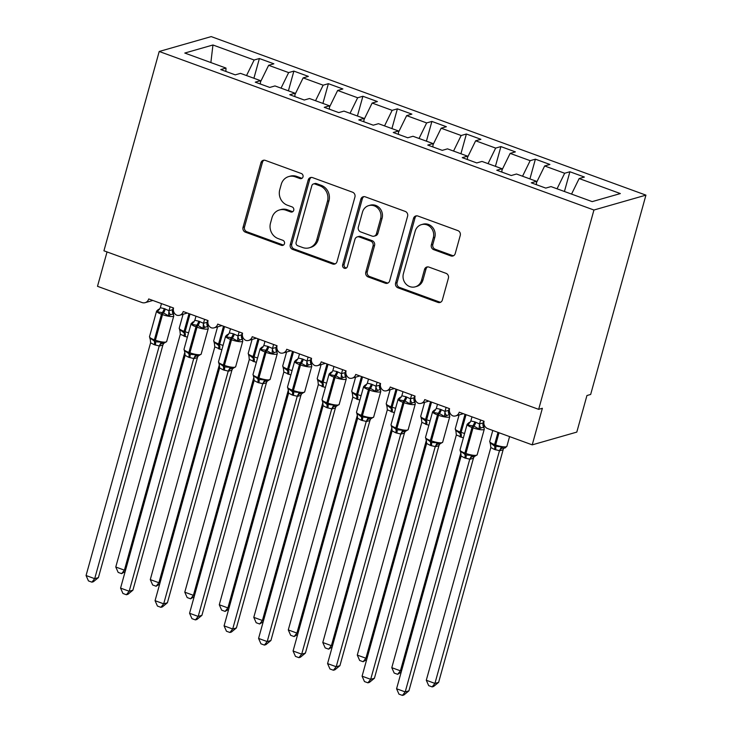 <?xml version="1.0" encoding="UTF-8"?>
<svg xmlns="http://www.w3.org/2000/svg" width="732" height="732" viewBox="0 0 732 732"><rect width="100%" height="100%" fill="white"/><g stroke="black" fill="none" stroke-linecap="round" stroke-linejoin="round"><path stroke-width="1.1" d="M302.993 176.897A2.672 2.452 -106 0 0 301.319 173.511L265.332 160.39A3.816 3.504 -106 0 0 260.949 162.751L243.033 227.368A3.816 3.504 -106 0 0 245.421 232.19L281.408 245.312A2.672 2.452 -106 0 0 284.474 243.665A2.672 2.452 -106 0 0 282.799 240.288L278.142 238.586A12.224 11.218 -106 0 1 270.492 223.15L271.984 217.761A12.224 11.218 -106 0 1 279.459 209.965A12.224 11.218 -106 0 1 286.011 210.23L290.668 211.932A2.672 2.452 -106 0 0 293.733 210.276A2.672 2.452 -106 0 0 292.059 206.9L287.402 205.207A12.224 11.218 -106 0 1 279.752 189.762L281.244 184.382A12.224 11.218 -106 0 1 288.719 176.577A12.224 11.218 -106 0 1 295.271 176.842L299.928 178.544A2.672 2.452 -106 0 0 302.993 176.897M450.848 255.916A3.816 3.504 -106 0 0 455.231 253.556L460.254 235.43A3.816 3.504 -106 0 0 457.866 230.607L417.899 216.031A3.816 3.504 -106 0 0 413.516 218.383L395.6 283A3.816 3.504 -106 0 0 397.988 287.832L437.956 302.408A3.816 3.504 -106 0 0 442.338 300.047L448.405 278.151A3.816 3.504 -106 0 0 446.017 273.329L428.915 267.089A3.816 3.504 -106 0 0 424.533 269.44L421.522 280.301A10.221 9.379 -106 0 1 415.273 286.825A10.221 9.379 -106 0 1 405.839 283.906A10.221 9.379 -106 0 1 403.405 273.695L415.2 231.156A10.221 9.379 -106 0 1 421.449 224.633A10.221 9.379 -106 0 1 430.883 227.551A10.221 9.379 -106 0 1 433.317 237.763L431.349 244.854A3.816 3.504 -106 0 0 433.747 249.676L450.848 255.916L452.33 255.486A3.816 3.504 -106 0 0 453.611 255.697M159.21 51.478L593.936 210.02L645.935 195.133L211.209 36.6L159.21 51.478L103.935 250.802L538.661 409.344L542.375 408.273L532.228 444.855L487.722 428.623A5.838 5.353 74 0 1 484.072 421.248L459.229 412.189A5.838 5.353 -106 0 1 455.661 415.913A5.838 5.353 -106 0 1 452.879 415.895A5.838 5.353 74 0 1 449.567 408.666L424.725 399.608A5.838 5.353 -106 0 1 421.156 403.332A5.838 5.353 -106 0 1 418.375 403.314A5.838 5.353 74 0 1 415.062 396.085L390.22 387.027A5.838 5.353 -106 0 1 386.652 390.751A5.838 5.353 -106 0 1 383.879 390.732A5.838 5.353 74 0 1 380.567 383.504L355.725 374.436A5.838 5.353 -106 0 1 352.156 378.16A5.838 5.353 -106 0 1 349.374 378.151A5.838 5.353 74 0 1 346.062 370.914L321.22 361.855A5.838 5.353 -106 0 1 317.651 365.579A5.838 5.353 -106 0 1 314.87 365.57A5.838 5.353 74 0 1 311.558 358.332L286.715 349.274A5.838 5.353 -106 0 1 283.147 352.998A5.838 5.353 -106 0 1 280.365 352.989A5.838 5.353 74 0 1 277.053 345.751L252.22 336.693A5.838 5.353 -106 0 1 248.642 340.417A5.838 5.353 -106 0 1 245.87 340.407A5.838 5.353 74 0 1 242.557 333.17L217.715 324.111A5.838 5.353 -106 0 1 214.147 327.835A5.838 5.353 -106 0 1 211.365 327.826A5.838 5.353 74 0 1 208.053 320.589L183.21 311.53A5.838 5.353 -106 0 1 179.642 315.254A5.838 5.353 -106 0 1 176.86 315.245A5.838 5.353 74 0 1 173.548 308.007L148.706 298.949A5.838 5.353 -106 0 1 145.137 302.673A5.838 5.353 -106 0 1 142.008 302.545L97.502 286.313L107.037 251.936M593.936 210.02L538.661 409.344M354.928 197.018A3.816 3.504 -106 0 0 352.54 192.196L312.582 177.62A3.816 3.504 -106 0 0 308.199 179.981L290.275 244.598A3.816 3.504 -106 0 0 292.672 249.42L332.63 263.996A3.816 3.504 -106 0 0 337.013 261.635L354.928 197.018M365.241 196.826L405.199 211.402A3.816 3.504 -106 0 1 407.596 216.224L389.671 280.841A3.816 3.504 -106 0 1 385.288 283.202L368.187 276.961A3.816 3.504 -106 0 1 365.799 272.139L373.064 245.934A3.816 3.504 -106 0 0 370.676 241.103L359.33 236.967A3.816 3.504 -106 0 0 354.947 239.327L347.38 266.604A2.672 2.452 -106 0 1 343.281 267.546A2.672 2.452 -106 0 1 342.64 264.874L360.858 199.186A3.816 3.504 -106 0 1 365.241 196.826M571.546 194.09L579.158 178.544L620.352 193.568L592.197 201.62L551.004 186.596L545.761 188.097L531.276 182.817L536.51 181.316L536.4 184.684M564.427 191.491L569.899 171.755L564.665 173.255L544.654 165.963L536.464 182.68M557.052 188.801L564.665 173.255M536.51 181.316L516.499 174.015L511.265 175.515L496.772 170.227L502.006 168.735L501.896 172.102M529.922 178.91L535.394 159.173L530.16 160.674L510.149 153.381L501.96 170.099M522.547 176.22L530.16 160.674M502.006 168.735L481.995 161.433L476.761 162.934L462.267 157.645L467.51 156.154L467.4 159.521M495.427 166.329L500.898 146.592L495.656 148.093L475.644 140.791L467.464 157.517M488.043 163.639L495.656 148.093M467.51 156.154L447.499 148.852L442.256 150.353L427.762 145.064L433.005 143.564L432.896 146.94M460.922 153.747L466.394 134.011L461.16 135.512L441.149 128.21L432.96 144.936M453.547 151.057L461.16 135.512M433.005 143.564L412.994 136.271L407.751 137.772L393.267 132.483L398.501 130.982L398.391 134.349M426.417 141.166L431.889 121.43L426.655 122.93L406.644 115.629L398.455 132.355M419.043 138.476L426.655 122.93M398.501 130.982L378.49 123.69L373.256 125.19L358.762 119.902L363.996 118.401L363.886 121.768M391.913 128.585L397.394 108.848L392.151 110.349L372.14 103.047L363.96 119.764M384.538 125.895L392.151 110.349M363.996 118.401L343.985 111.108L338.751 112.6L324.258 107.32L329.501 105.82L329.391 109.187M357.417 116.004L362.889 96.267L357.655 97.768L337.644 90.466L329.455 107.183M350.042 113.314L357.655 97.768M329.501 105.82L309.49 98.527L304.247 100.019L289.762 94.739L294.996 93.239L294.886 96.606M322.913 103.422L328.384 83.686L323.151 85.186L303.139 77.885L294.95 94.602M315.538 100.732L323.151 85.186M294.996 93.239L274.985 85.937L269.751 87.437L255.258 82.158L260.491 80.657L260.382 84.024M288.408 90.841L293.88 71.105L288.646 72.596L268.635 65.304L273.869 63.803L259.384 58.523L254.141 60.015L212.948 44.991L210.871 62.559M281.033 88.151L288.646 72.596M260.491 80.657L240.48 73.356L235.247 74.856L220.753 69.577L225.996 68.076L225.877 71.443M253.913 78.251L259.384 58.523M246.528 75.561L254.141 60.015M532.228 444.855L576.798 432.1L586.945 395.527L590.66 394.457L645.935 195.133M569.899 171.755L584.392 177.043L579.158 178.544M535.394 159.173L549.888 164.462L544.654 165.963M500.898 146.592L515.383 151.881L510.149 153.381M466.394 134.011L480.887 139.3L475.644 140.791M431.889 121.43L446.383 126.718L441.149 128.21M397.394 108.848L411.878 114.128L406.644 115.629M362.889 96.267L377.383 101.547L372.14 103.047M328.384 83.686L342.878 88.965L337.644 90.466M293.88 71.105L308.373 76.384L303.139 77.885M225.996 68.076L184.793 53.052L212.948 44.991M260.446 82.021L268.635 65.304M302.06 178.251A2.672 2.452 -106 0 1 301.41 178.114L296.753 176.421A12.224 11.218 -106 0 0 290.201 176.156L288.719 176.577M279.459 209.965L280.951 209.544A12.224 11.218 -106 0 1 287.493 209.8L292.15 211.502A2.672 2.452 -106 0 0 292.8 211.64M264.06 160.189A3.816 3.504 -106 0 0 262.44 162.321L244.515 226.938A3.816 3.504 -106 0 0 246.913 231.77L282.891 244.891A2.672 2.452 -106 0 0 283.54 245.028M311.301 177.419A3.816 3.504 -106 0 0 309.682 179.55L291.766 244.168A3.816 3.504 -106 0 0 294.154 248.999L334.112 263.566A3.816 3.504 -106 0 0 335.393 263.776M314.906 184.006A2.672 2.452 -106 0 0 311.841 185.654L296.112 242.374A2.672 2.452 -106 0 0 297.787 245.751L302.7 247.544A12.224 11.218 -106 0 0 309.243 247.809A12.224 11.218 -106 0 0 316.718 240.005L327.469 201.236A12.224 11.218 -106 0 0 319.82 185.8L314.906 184.006L316.398 183.586A2.672 2.452 -106 0 0 314.961 183.522L313.479 183.952M309.243 247.809L310.734 247.379A12.224 11.218 -106 0 0 318.21 239.584L316.718 240.005M316.398 183.586L321.302 185.37A12.224 11.218 -106 0 1 328.961 200.815L318.21 239.584M357.28 236.884L358.772 236.463A3.816 3.504 -106 0 1 360.812 236.546L372.158 240.682A3.816 3.504 -106 0 1 374.555 245.504L367.281 271.709A3.816 3.504 -106 0 0 369.678 276.54L386.78 282.772A3.816 3.504 -106 0 0 388.052 282.982M363.96 196.624A3.816 3.504 -106 0 0 362.34 198.756L344.122 264.453A2.672 2.452 -106 0 0 346.456 267.967M380.603 218.74A10.221 9.379 -106 0 0 378.17 208.529A10.221 9.379 -106 0 0 368.736 205.61A10.221 9.379 -106 0 0 362.486 212.134L358.332 227.121A3.816 3.504 -106 0 0 360.72 231.943L372.066 236.079A3.816 3.504 -106 0 0 376.449 233.728L380.603 218.74L382.095 218.31A10.221 9.379 -106 0 0 379.652 208.098A10.221 9.379 -106 0 0 370.218 205.189L368.736 205.61M374.116 236.162L375.598 235.741A3.816 3.504 -106 0 0 377.932 233.298L376.449 233.728M382.095 218.31L377.932 233.298M421.449 224.633L422.931 224.212A10.221 9.379 -106 0 1 432.365 227.121A10.221 9.379 -106 0 1 434.808 237.333L432.841 244.424A3.816 3.504 -106 0 0 435.229 249.255L452.33 255.486M415.273 286.825L416.755 286.395A10.221 9.379 -106 0 0 423.005 279.88L421.522 280.301M427.634 266.887A3.816 3.504 -106 0 0 426.015 269.019L423.005 279.88M416.627 215.83A3.816 3.504 -106 0 0 415.007 217.962L397.083 282.579A3.816 3.504 -106 0 0 399.48 287.402L439.438 301.977A3.816 3.504 -106 0 0 440.719 302.179M173.173 314.522L173.31 313.882L170.519 314.678L168.525 315.849L163.382 312.848L157.398 311.786L158.862 309.316M154.251 344.717L150.6 342.796L86.065 575.526L94.693 578.673L159.237 345.943L154.251 344.717A4.282 1.418 -70 0 0 154.333 341.359A1.949 0.64 110 0 1 154.37 339.84A8.363 1.839 15.5 0 1 149.511 336.693L150.307 339.547L150.097 338.102L149.959 338.742L150.097 338.102L155.367 341.743L161.232 342.164L163.675 343.436L166.667 341.533L173.768 315.94A8.363 1.839 -164.5 0 1 173.118 316.407A8.363 1.839 -164.5 0 1 162.513 314.614L161.47 314.238A8.363 1.839 -164.5 0 1 156.602 311.091L158.441 309.38L159.603 309.197M98.408 577.603L93.385 581.739L91.893 582.16L94.693 578.673L98.408 577.603L162.897 345.037L159.183 346.108M163.437 343.848L162.897 345.037M170.099 306.745L169 310.734L172.706 309.663L173.768 315.94M173.21 307.879L172.706 309.663M161.479 303.606L160.326 307.751L164.27 308.593L169 310.734M157.398 311.786L160.326 307.751M168.955 310.899L168.525 315.849M150.307 339.547L150.6 342.796M161.232 342.164L159.237 345.943M91.893 582.16L88.453 580.906L86.065 575.526M125.163 571.536L121.613 573.659L118.163 572.397L115.775 567.016L124.403 570.164L184.839 352.257M121.613 573.659L124.403 570.164L125.639 569.816M115.775 567.016L180.319 334.286L179.816 329.601L184.052 332.859A1.949 0.64 -70 0 1 184.089 331.34L188.993 313.635M187.337 337.251L180.319 334.286M179.679 330.242L179.816 329.601L179.679 330.242M159.668 584.118L156.108 586.241L152.668 584.987L150.28 579.607L158.908 582.745L219.335 364.838M156.108 586.241L158.908 582.745L160.143 582.398M150.28 579.607L214.778 347.041L214.32 342.183L218.548 345.44A1.949 0.64 -70 0 1 218.594 343.921L223.498 326.225M221.842 349.841L214.815 346.867M214.174 342.823L214.32 342.183L214.174 342.823M194.163 596.699L190.613 598.822L187.172 597.568L184.784 592.188L193.404 595.326L253.839 377.419M190.613 598.822L193.404 595.326L194.648 594.979M184.784 592.188L249.283 359.622L248.816 354.764L253.052 358.021A1.949 0.64 -70 0 1 253.089 356.502L258.003 338.806M256.346 362.422L249.319 359.458M248.679 355.404L248.816 354.764L248.679 355.404M228.668 609.28L225.117 611.403L221.668 610.149L219.28 604.769L227.908 607.917L288.344 390M225.117 611.403L227.908 607.917L229.143 607.56M219.28 604.769L283.824 372.039L283.321 367.345L287.557 370.602A1.949 0.64 -70 0 1 287.594 369.084L292.498 351.387M290.851 375.004L283.824 372.039M283.183 367.986L283.321 367.345L283.183 367.986M263.172 621.861L259.622 623.984L256.173 622.731L253.784 617.351L262.413 620.498L322.849 402.582M259.622 623.984L262.413 620.498L263.648 620.141M253.784 617.351L318.329 384.62L317.825 379.935L322.062 383.193A1.949 0.64 -70 0 1 322.098 381.665L327.003 363.969M325.347 387.585L318.329 384.62M317.679 380.576L317.825 379.935L317.679 380.576M207.668 327.103L207.815 326.463L205.024 327.259L203.029 328.43L197.887 325.429L191.903 324.368L193.358 321.897M188.755 357.298L185.105 355.377L120.57 588.107L129.189 591.255L193.733 358.524L188.755 357.298A4.282 1.418 -70 0 0 188.838 353.949A1.949 0.64 110 0 1 188.874 352.421A8.363 1.839 15.5 0 1 184.006 349.274L184.803 352.129L184.601 350.692L184.464 351.333L184.601 350.692L189.872 354.325L195.728 354.745L198.189 356.017L201.163 354.123L208.263 328.522A8.363 1.839 -164.5 0 1 207.623 328.988A8.363 1.839 -164.5 0 1 197.009 327.195L195.975 326.82A8.363 1.839 -164.5 0 1 191.107 323.672L192.946 321.961L194.099 321.778M132.904 590.184L127.88 594.32L126.398 594.741L129.189 591.255L132.904 590.184L197.402 357.619L193.687 358.689A4.282 4.026 -57.9 0 1 197.073 355.926M197.942 356.429L197.402 357.619M204.603 319.335L203.496 323.315L207.211 322.245L208.263 328.522M207.705 320.46L207.211 322.245M195.975 316.187L194.822 320.332L198.775 321.174L203.496 323.315M191.903 324.368L194.822 320.332M203.459 323.48L203.029 328.43M184.803 352.129L185.105 355.377M195.728 354.745L193.733 358.524M126.398 594.741L122.949 593.487L120.57 588.107M242.173 339.685L242.31 339.044L237.534 341.011L231.349 337.635L226.408 336.958L227.862 334.478M223.26 369.88L219.609 367.958L155.065 600.688L163.694 603.836L228.238 371.106L223.26 369.88A4.282 1.418 -70 0 0 223.342 366.531A1.949 0.64 110 0 1 223.379 365.003A8.363 1.839 15.5 0 1 218.511 361.855L219.307 364.719L219.106 363.273L218.969 363.914L219.106 363.273L224.376 366.906L230.232 367.327L232.694 368.599L235.667 366.705L242.768 341.103A8.363 1.839 -164.5 0 1 242.127 341.57A8.363 1.839 -164.5 0 1 231.513 339.776L230.479 339.401A8.363 1.839 -164.5 0 1 225.612 336.253L227.442 334.542L228.604 334.359M167.408 602.775L162.385 606.901L160.903 607.322L163.694 603.836L167.408 602.775L231.907 370.209L228.192 371.27A4.282 4.026 -57.9 0 1 231.577 368.507M232.447 369.01L231.907 370.209M239.108 331.916L238.001 335.897L241.716 334.835L242.768 341.103M242.21 333.042L241.716 334.835M230.479 328.769L229.326 332.914L233.27 333.755L238.001 335.897M226.408 336.958L229.326 332.914M237.955 336.061L237.534 341.011M219.307 364.719L219.609 367.958M230.232 367.327L228.238 371.106M160.903 607.322L157.453 606.069L155.065 600.688M276.678 352.266L276.815 351.625L272.039 353.593L265.853 350.216L260.903 349.539L262.367 347.06M257.755 382.461L254.114 380.539L189.57 613.27L198.198 616.417L262.742 383.687L257.755 382.461A4.282 1.418 -70 0 0 257.838 379.112A1.949 0.64 110 0 1 257.884 377.584A8.363 1.839 15.5 0 1 253.016 374.436L253.812 377.3L253.611 375.855L253.464 376.495L253.611 375.855L258.881 379.487L264.737 379.908L267.198 381.18L270.172 379.286L277.272 353.684A8.363 1.839 -164.5 0 1 276.623 354.151A8.363 1.839 -164.5 0 1 266.018 352.357L264.984 351.982A8.363 1.839 -164.5 0 1 260.116 348.835L261.946 347.124L263.108 346.941M201.913 615.356L196.89 619.482L195.407 619.903L198.198 616.417L201.913 615.356L266.402 382.79L262.697 383.852A4.282 4.026 -57.9 0 1 266.082 381.088M266.951 381.592L266.402 382.79M273.603 344.498L272.505 348.478L276.22 347.416L277.272 353.684M276.714 345.623L276.22 347.416M264.984 341.35L263.831 345.495L267.775 346.337L272.505 348.478M260.903 349.539L263.831 345.495M272.46 348.642L272.039 353.593M253.812 377.3L254.114 380.539M264.737 379.908L262.742 383.687M195.407 619.903L191.958 618.65L189.57 613.27M311.182 364.847L311.32 364.207L308.529 365.003L306.534 366.174L300.358 362.798L295.408 362.12L296.863 359.641M292.26 395.042L288.609 393.121L224.074 625.851L232.703 628.998L297.247 396.268L292.26 395.042A4.282 1.418 -70 0 0 292.343 391.693A1.949 0.64 110 0 1 292.379 390.165A8.363 1.839 15.5 0 1 287.511 387.018L288.317 389.882L288.106 388.436L287.969 389.076L288.106 388.436L292.343 391.693L299.242 392.489L300.577 393.679L301.849 393.569M236.409 627.937L231.385 632.064L229.903 632.485L232.703 628.998L236.409 627.937L300.907 395.372L297.192 396.433M301.447 394.173L300.907 395.372M308.108 357.079L307.001 361.059L310.716 359.998L311.777 366.265A8.363 1.839 -164.5 0 1 311.127 366.732A8.363 1.839 -164.5 0 1 300.513 364.948L299.48 364.563A8.363 1.839 -164.5 0 1 294.612 361.416L296.451 359.705L297.613 359.531M311.21 358.213L310.716 359.998M299.48 353.931L298.327 358.076L302.279 358.918L307.001 361.059M295.408 362.12L298.327 358.076M306.964 361.224L306.534 366.174M288.317 389.882L288.609 393.121M299.242 392.489L297.247 396.268M229.903 632.485L226.463 631.231L224.074 625.851M297.677 634.443L294.118 636.566L290.677 635.312L288.289 629.932L296.918 633.079L357.344 415.163M294.118 636.566L296.918 633.079L298.153 632.722M288.289 629.932L352.787 397.366L352.321 392.517L356.557 395.774A1.949 0.64 -70 0 1 356.594 394.246L361.507 376.55M359.851 400.166L352.824 397.202M352.183 393.157L352.321 392.517L352.183 393.157M345.678 377.428L345.824 376.788L343.034 377.584L341.039 378.755L335.897 375.763L329.912 374.702L331.367 372.222M326.765 407.632L323.114 405.702L258.579 638.432L267.198 641.58L331.742 408.849L326.765 407.632A4.282 1.418 -70 0 0 326.847 404.274A1.949 0.64 110 0 1 326.884 402.746A8.363 1.839 15.5 0 1 322.016 399.599L322.812 402.463L322.611 401.017L322.473 401.658L322.611 401.017L326.847 404.274L333.737 405.08L335.082 406.26L336.354 406.15M270.913 640.518L265.89 644.645L264.408 645.075L267.198 641.58L270.913 640.518L335.412 407.953L331.697 409.014M335.951 406.754L335.412 407.953M342.613 369.66L341.505 373.64L345.22 372.579L346.273 378.847A8.363 1.839 -164.5 0 1 345.632 379.313A8.363 1.839 -164.5 0 1 335.018 377.529L333.984 377.145A8.363 1.839 -164.5 0 1 329.116 373.997L330.946 372.286L332.108 372.112M345.714 370.795L345.22 372.579M333.984 366.512L332.831 370.657L336.784 371.499L341.505 373.64M329.912 374.702L332.831 370.657M341.46 373.805L341.039 378.755M322.812 402.463L323.114 405.702M333.737 405.08L331.742 408.849M264.408 645.075L260.958 643.812L258.579 638.432M332.172 647.024L328.622 649.147L325.173 647.893L322.794 642.513L331.413 645.661L391.849 427.744M328.622 649.147L331.413 645.661L332.648 645.304M322.794 642.513L387.329 409.783L386.825 405.098L391.062 408.355A1.949 0.64 -70 0 1 391.098 406.827L396.012 389.131M394.356 412.747L387.329 409.783M386.688 405.738L386.825 405.098L386.688 405.738M380.183 390.01L380.32 389.369L375.543 391.336L370.392 388.344L364.408 387.283L365.872 384.803M361.26 420.214L357.619 418.283L293.075 651.013L301.703 654.161L366.247 421.431L361.26 420.214A4.282 1.418 -70 0 0 361.352 416.856A1.949 0.64 110 0 1 361.388 415.328A8.363 1.839 15.5 0 1 356.521 412.18L357.317 415.044L357.115 413.598L356.978 414.239L357.115 413.598L361.352 416.856L368.242 417.661L369.587 418.841L370.85 418.731M305.418 653.1L300.395 657.226L298.912 657.656L301.703 654.161L305.418 653.1L369.916 420.534L366.201 421.595M370.456 419.345L369.916 420.534M377.117 382.241L376.01 386.222L379.725 385.16L380.777 391.428A8.363 1.839 -164.5 0 1 380.137 391.895A8.363 1.839 -164.5 0 1 369.523 390.11L368.489 389.726A8.363 1.839 -164.5 0 1 363.621 386.578L365.451 384.867L366.613 384.693M380.219 383.376L379.725 385.16M368.489 379.094L367.336 383.239L371.28 384.09L376.01 386.222M364.408 387.283L367.336 383.239M375.964 386.386L375.543 391.336M357.317 415.044L357.619 418.283M368.242 417.661L366.247 421.431M298.912 657.656L295.463 656.394L293.075 651.013M366.677 659.605L363.127 661.728L359.677 660.474L357.289 655.094L365.918 658.242L426.353 440.325M363.127 661.728L365.918 658.242L367.153 657.885M357.289 655.094L421.833 422.364L421.33 417.679L425.567 420.937A1.949 0.64 -70 0 1 425.603 419.409L430.507 401.712M428.851 425.329L421.833 422.364M421.193 418.32L421.33 417.679L421.193 418.32M414.687 402.591L414.824 401.95L410.039 403.927L404.897 400.926L398.913 399.864L400.377 397.385M395.765 432.795L392.114 430.864L327.579 663.595L336.208 666.742L400.752 434.012L395.765 432.795A4.282 1.418 -70 0 0 395.847 429.437A1.949 0.64 110 0 1 395.893 427.918A8.363 1.839 15.5 0 1 391.025 424.761L391.821 427.625L391.62 426.18L391.474 426.82L391.62 426.18L396.881 429.812L402.746 430.242L405.208 431.505L408.182 429.611L415.282 404.009A8.363 1.839 -164.5 0 1 414.632 404.485A8.363 1.839 -164.5 0 1 404.027 402.692L402.984 402.316A8.363 1.839 -164.5 0 1 398.126 399.16L399.956 397.449L401.118 397.275M339.923 665.681L334.899 669.807L333.408 670.238L336.208 666.742L339.923 665.681L404.412 433.115L400.697 434.177M404.952 431.926L404.412 433.115M411.613 394.822L410.515 398.803L414.23 397.741L415.282 404.009M414.724 395.957L414.23 397.741M402.993 391.675L401.841 395.82L405.784 396.671L410.515 398.803M398.913 399.864L401.841 395.82M410.469 398.967L410.039 403.927M391.821 427.625L392.114 430.864M402.746 430.242L400.752 434.012M333.408 670.238L329.967 668.975L327.579 663.595M401.182 672.186L397.632 674.318L394.182 673.056L391.794 667.676L400.422 670.823L460.849 452.907M397.632 674.318L400.422 670.823L401.658 670.466M391.794 667.676L456.338 434.945L455.835 430.26L460.062 433.518A1.949 0.64 -70 0 1 460.108 431.99L465.012 414.294M463.356 437.91L456.338 434.945M456.036 431.706L455.24 428.842A8.363 1.839 15.5 0 0 460.108 431.99L461.142 432.374L466.046 414.678M449.192 415.172L449.329 414.532L444.544 416.508L439.401 413.507L433.417 412.445L434.872 409.975M430.27 445.376L426.619 443.455L362.084 676.185L370.703 679.323L435.247 446.602L430.27 445.376A4.282 1.418 -70 0 0 430.352 442.018A1.949 0.64 110 0 1 430.389 440.499A8.363 1.839 15.5 0 1 425.521 437.343L426.317 440.207L426.115 438.761L425.978 439.401L426.115 438.761L431.386 442.403L437.242 442.823L439.703 444.086L442.677 442.192L449.777 416.59A8.363 1.839 -164.5 0 1 449.137 417.066A8.363 1.839 -164.5 0 1 438.523 415.273L437.489 414.898A8.363 1.839 -164.5 0 1 432.621 411.741L434.46 410.03L435.613 409.856M374.418 678.262L369.395 682.389L367.912 682.819L370.703 679.323L374.418 678.262L438.916 445.697L435.201 446.758M439.456 444.507L438.916 445.697M446.117 407.404L445.01 411.384L448.725 410.323L449.777 416.59M449.219 408.538L448.725 410.323A4.282 4.026 -57.9 0 0 449.329 414.532M437.489 404.256L436.336 408.401L440.289 409.252L445.01 411.384M433.417 412.445L436.336 408.401M444.974 411.549L444.544 416.508M426.317 440.207L426.619 443.455M437.242 442.823L435.247 446.602M367.912 682.819L364.472 681.565L362.084 676.185M438.633 682.343L433.609 686.47L432.127 686.9L434.927 683.404L499.471 450.674L494.484 449.457L490.833 447.527L426.298 680.257L434.927 683.404L438.633 682.343L503.131 449.777L499.416 450.839M490.833 447.527L490.33 442.842L490.193 443.482L490.33 442.842L494.567 446.099A1.949 0.64 -70 0 1 494.603 444.571L497.989 432.365M494.484 449.457A4.282 1.418 110 0 0 494.567 446.099L501.466 446.904L502.802 448.085L504.641 448.048M503.094 449.814A4.282 3.459 48.8 0 1 503.872 448.167L504.074 447.975M499.471 450.674L501.466 446.904M432.127 686.9L428.687 685.637L426.298 680.257M483.687 427.762L483.834 427.122L481.043 427.918L479.048 429.089L473.906 426.088L467.922 425.027L469.377 422.556M464.774 457.958L461.123 456.036L396.579 688.766L405.208 691.905L469.752 459.184L464.774 457.958A4.282 1.418 -70 0 0 464.857 454.599A1.949 0.64 110 0 1 464.893 453.081A8.363 1.839 15.5 0 1 460.025 449.933L460.821 452.788L460.62 451.342L460.483 451.983L460.62 451.342L465.891 454.984L471.747 455.405L474.19 456.677L477.182 454.773L484.282 429.172A8.363 1.839 -164.5 0 1 483.642 429.647A8.363 1.839 -164.5 0 1 473.028 427.854L471.994 427.479A8.363 1.839 -164.5 0 1 467.126 424.331L468.956 422.62L470.118 422.437M408.923 690.843L403.899 694.979L402.417 695.4L405.208 691.905L408.923 690.843L473.421 458.278L469.706 459.339M473.961 457.088L473.421 458.278M480.622 419.985L479.515 423.965L483.23 422.904L484.282 429.172M483.724 421.12L483.23 422.904A4.282 4.026 -57.9 0 0 483.834 427.122M471.994 416.847L470.841 420.992L474.793 421.833L479.515 423.965M467.922 425.027L470.841 420.992M479.469 424.139L479.048 429.089M460.821 452.788L461.123 456.036M471.747 455.405L469.752 459.184M402.417 695.4L398.967 694.146L396.579 688.766M296.753 176.421L295.271 176.842M292.15 211.502L290.668 211.932M287.493 209.8L286.011 210.23M282.891 244.891L281.408 245.312M246.913 231.77L245.421 232.19M244.515 226.938L243.033 227.368M262.44 162.321L260.949 162.751M301.41 178.114L299.928 178.544M334.112 263.566L332.63 263.996M294.154 248.999L292.672 249.42M291.766 244.168L290.275 244.598M309.682 179.55L308.199 179.981M328.961 200.815L327.469 201.236M321.302 185.37L319.82 185.8M386.78 282.772L385.288 283.202M369.678 276.54L368.187 276.961M367.281 271.709L365.799 272.139M374.555 245.504L373.064 245.934M372.158 240.682L370.676 241.103M360.812 236.546L359.33 236.967M344.122 264.453L342.64 264.874M362.34 198.756L360.858 199.186M435.229 249.255L433.747 249.676M432.841 244.424L431.349 244.854M434.808 237.333L433.317 237.763M426.015 269.019L424.533 269.44M439.438 301.977L437.956 302.408M399.48 287.402L397.988 287.832M397.083 282.579L395.6 283M415.007 217.962L413.516 218.383M164.27 308.593A4.282 1.418 -70 0 1 162.348 312.473A1.949 0.64 110 0 0 161.47 314.238L154.37 339.84L155.413 340.215A8.363 1.839 15.5 0 0 166.018 342.009A8.363 1.839 15.5 0 0 166.667 341.533M155.285 345.092A4.282 1.418 -70 0 0 155.367 341.743A1.949 0.64 -70 0 1 155.413 340.215L162.513 314.614A1.949 0.64 -70 0 1 163.382 312.848A4.282 1.418 -70 0 0 165.304 308.968M157.911 310.075A4.282 3.459 -131.2 0 0 159.311 309.49M169.037 310.697A4.282 3.459 -131.2 0 0 170.519 314.678M172.688 309.654A4.282 4.026 -57.9 0 0 173.31 313.882M162.577 343.345A4.282 4.026 -57.9 0 0 159.21 346.117M163.639 343.436A4.282 3.459 -131.2 0 0 162.861 345.074M180.017 331.047L179.221 328.183A8.363 1.839 15.5 0 0 184.089 331.34L185.123 331.715L190.027 314.019M183.961 336.217A4.282 1.418 110 0 0 184.052 332.859L185.086 333.234A1.949 0.64 110 0 1 185.123 331.715A8.363 1.839 15.5 0 0 188.582 332.776M185.004 336.592A4.282 1.418 110 0 0 185.086 333.234M214.522 343.628L213.726 340.764A8.363 1.839 15.5 0 0 218.594 343.921L219.627 344.296L224.532 326.6M218.465 348.798A4.282 1.418 110 0 0 218.548 345.44L219.591 345.824A1.949 0.64 110 0 1 219.627 344.296A8.363 1.839 15.5 0 0 223.086 345.358M219.499 349.173A4.282 1.418 110 0 0 219.591 345.824M249.017 356.21L248.221 353.346A8.363 1.839 15.5 0 0 253.089 356.502L254.123 356.877L259.037 339.181M252.97 361.379A4.282 1.418 110 0 0 253.052 358.021L254.086 358.406A1.949 0.64 110 0 1 254.123 356.877A8.363 1.839 15.5 0 0 257.591 357.939M254.004 361.754A4.282 1.418 110 0 0 254.086 358.406M283.522 368.791L282.726 365.936A8.363 1.839 15.5 0 0 287.594 369.084L288.628 369.459L293.532 351.763M287.475 373.961A4.282 1.418 110 0 0 287.557 370.602L288.591 370.987A1.949 0.64 110 0 1 288.628 369.459A8.363 1.839 15.5 0 0 292.086 370.52M288.509 374.336A4.282 1.418 110 0 0 288.591 370.987M318.027 381.372L317.231 378.517A8.363 1.839 15.5 0 0 322.098 381.665L323.132 382.04L328.037 364.344M321.97 386.542A4.282 1.418 110 0 0 322.062 383.193L323.096 383.568A1.949 0.64 110 0 1 323.132 382.04A8.363 1.839 15.5 0 0 326.591 383.111M323.004 386.917A4.282 1.418 110 0 0 323.096 383.568M198.775 321.174A4.282 1.418 -70 0 1 196.853 325.054A1.949 0.64 110 0 0 195.975 326.82L188.874 352.421L189.908 352.797A8.363 1.839 15.5 0 0 200.522 354.59A8.363 1.839 15.5 0 0 201.163 354.123M189.789 357.673A4.282 1.418 -70 0 0 189.872 354.325A1.949 0.64 -70 0 1 189.908 352.797L197.009 327.195A1.949 0.64 -70 0 1 197.887 325.429A4.282 1.418 -70 0 0 199.809 321.549M192.415 322.656A4.282 3.459 -131.2 0 0 193.815 322.071M203.533 323.279A4.282 3.459 -131.2 0 0 205.024 327.259M207.193 322.236A4.282 4.026 -57.9 0 0 207.815 326.463M198.134 356.017A4.282 3.459 -131.2 0 0 197.365 357.655M233.27 333.755A4.282 1.418 -70 0 1 231.349 337.635A1.949 0.64 110 0 0 230.479 339.401L223.379 365.003L224.413 365.378A8.363 1.839 15.5 0 0 235.027 367.171A8.363 1.839 15.5 0 0 235.667 366.705M224.294 370.264A4.282 1.418 -70 0 0 224.376 366.906A1.949 0.64 -70 0 1 224.413 365.378L231.513 339.776A1.949 0.64 -70 0 1 232.383 338.019A4.282 1.418 -70 0 0 234.313 334.131M226.92 335.238A4.282 3.459 -131.2 0 0 228.311 334.652M238.037 335.86A4.282 3.459 -131.2 0 0 239.529 339.84M241.688 334.817A4.282 4.026 -57.9 0 0 242.31 339.044M232.639 368.599A4.282 3.459 -131.2 0 0 231.87 370.236M267.775 346.337A4.282 1.418 -70 0 1 265.853 350.216A1.949 0.64 110 0 0 264.984 351.982L257.884 377.584L258.918 377.959A8.363 1.839 15.5 0 0 269.532 379.752A8.363 1.839 15.5 0 0 270.172 379.286M258.789 382.845A4.282 1.418 -70 0 0 258.881 379.487A1.949 0.64 -70 0 1 258.918 377.959L266.018 352.357A1.949 0.64 -70 0 1 266.887 350.601A4.282 1.418 -70 0 0 268.809 346.721M261.416 347.819A4.282 3.459 -131.2 0 0 262.815 347.233M272.542 348.441A4.282 3.459 -131.2 0 0 274.033 352.421M276.193 347.398A4.282 4.026 -57.9 0 0 276.815 351.625M267.143 381.18A4.282 3.459 -131.2 0 0 266.375 382.818M302.279 358.918A4.282 1.418 -70 0 1 300.358 362.798A1.949 0.64 110 0 0 299.48 364.563L292.379 390.165L293.413 390.54A8.363 1.839 15.5 0 0 304.027 392.334A8.363 1.839 15.5 0 0 304.677 391.867L311.777 366.265M293.294 395.426A4.282 1.418 -70 0 0 293.376 392.068A1.949 0.64 -70 0 1 293.413 390.54L300.513 364.948A1.949 0.64 -70 0 1 301.392 363.182A4.282 1.418 -70 0 0 303.313 359.302M295.92 360.409A4.282 3.459 -131.2 0 0 297.32 359.815M307.037 361.022A4.282 3.459 -131.2 0 0 308.529 365.003M310.697 359.979A4.282 4.026 -57.9 0 0 311.32 364.207M300.577 393.679A4.282 4.026 -57.9 0 0 297.219 396.451M301.648 393.761A4.282 3.459 -131.2 0 0 300.87 395.399M352.531 393.962L351.735 391.098A8.363 1.839 15.5 0 0 356.594 394.246L357.637 394.621L362.541 376.925M356.475 399.123A4.282 1.418 110 0 0 356.557 395.774L357.591 396.149A1.949 0.64 110 0 1 357.637 394.621A8.363 1.839 15.5 0 0 361.096 395.692M357.509 399.507A4.282 1.418 110 0 0 357.591 396.149M336.784 371.499A4.282 1.418 -70 0 1 334.863 375.388A1.949 0.64 110 0 0 333.984 377.145L326.884 402.746L327.918 403.131A8.363 1.839 15.5 0 0 338.532 404.915A8.363 1.839 15.5 0 0 339.172 404.448L346.273 378.847M327.799 408.008A4.282 1.418 -70 0 0 327.881 404.65A1.949 0.64 -70 0 1 327.918 403.131L335.018 377.529A1.949 0.64 -70 0 1 335.897 375.763A4.282 1.418 -70 0 0 337.818 371.883M330.425 372.991A4.282 3.459 -131.2 0 0 331.816 372.396M341.542 373.613A4.282 3.459 -131.2 0 0 343.034 377.584M345.202 372.561A4.282 4.026 -57.9 0 0 345.824 376.788M335.082 406.26A4.282 4.026 -57.9 0 0 331.724 409.032M336.144 406.342A4.282 3.459 -131.2 0 0 335.375 407.98M387.027 406.544L386.231 403.68A8.363 1.839 15.5 0 0 391.098 406.827L392.132 407.202L397.046 389.506M390.98 411.704A4.282 1.418 110 0 0 391.062 408.355L392.096 408.731A1.949 0.64 110 0 1 392.132 407.202A8.363 1.839 15.5 0 0 395.591 408.273M392.013 412.089A4.282 1.418 110 0 0 392.096 408.731M371.28 384.09A4.282 1.418 -70 0 1 369.358 387.969A1.949 0.64 110 0 0 368.489 389.726L361.388 415.328L362.422 415.712A8.363 1.839 15.5 0 0 373.036 417.496A8.363 1.839 15.5 0 0 373.677 417.03L380.777 391.428M362.303 420.589A4.282 1.418 -70 0 0 362.386 417.231A1.949 0.64 -70 0 1 362.422 415.712L369.523 390.11A1.949 0.64 -70 0 1 370.392 388.344A4.282 1.418 -70 0 0 372.313 384.465M364.92 385.572A4.282 3.459 -131.2 0 0 366.32 384.986M376.047 386.194A4.282 3.459 -131.2 0 0 377.538 390.165M379.698 385.142A4.282 4.026 -57.9 0 0 380.32 389.369M369.587 418.841A4.282 4.026 -57.9 0 0 366.22 421.614M373.677 417.03L370.685 418.924A4.282 3.459 -131.2 0 0 369.88 420.571M421.531 419.125L420.735 416.261A8.363 1.839 15.5 0 0 425.603 419.409L426.637 419.793L431.541 402.088M425.484 424.295A4.282 1.418 110 0 0 425.567 420.937L426.6 421.312A1.949 0.64 110 0 1 426.637 419.793A8.363 1.839 15.5 0 0 430.096 420.854M426.518 424.67A4.282 1.418 110 0 0 426.6 421.312M405.784 396.671A4.282 1.418 -70 0 1 403.863 400.55A1.949 0.64 110 0 0 402.984 402.316L395.893 427.918L396.927 428.293A8.363 1.839 15.5 0 0 407.532 430.087A8.363 1.839 15.5 0 0 408.182 429.611M396.799 433.17A4.282 1.418 -70 0 0 396.881 429.812A1.949 0.64 -70 0 1 396.927 428.293L404.027 402.692A1.949 0.64 -70 0 1 404.897 400.926A4.282 1.418 -70 0 0 406.818 397.046M399.425 398.153A4.282 3.459 -131.2 0 0 400.825 397.567M410.551 398.775A4.282 3.459 -131.2 0 0 412.043 402.756M414.202 397.723A4.282 4.026 -57.9 0 0 414.824 401.95M404.091 431.423A4.282 4.026 -57.9 0 0 400.724 434.195M405.153 431.505A4.282 3.459 -131.2 0 0 404.375 433.152M459.98 436.876A4.282 1.418 110 0 0 460.062 433.518L461.105 433.893A1.949 0.64 110 0 1 461.142 432.374A8.363 1.839 15.5 0 0 464.6 433.435M461.014 437.251A4.282 1.418 110 0 0 461.105 433.893M440.289 409.252A4.282 1.418 -70 0 1 438.367 413.132A1.949 0.64 110 0 0 437.489 414.898L430.389 440.499L431.423 440.874A8.363 1.839 15.5 0 0 442.037 442.668A8.363 1.839 15.5 0 0 442.677 442.192M431.304 445.751A4.282 1.418 -70 0 0 431.386 442.403A1.949 0.64 -70 0 1 431.423 440.874L438.523 415.273A1.949 0.64 -70 0 1 439.401 413.507A4.282 1.418 -70 0 0 441.323 409.627M433.93 410.734A4.282 3.459 -131.2 0 0 435.33 410.149M445.047 411.357A4.282 3.459 -131.2 0 0 446.538 415.337M438.587 444.004A4.282 4.026 -57.9 0 0 435.229 446.776M439.658 444.095A4.282 3.459 -131.2 0 0 438.88 445.733M490.541 444.287L489.735 441.423A8.363 1.839 15.5 0 0 494.603 444.571L495.637 444.955A8.363 1.839 15.5 0 0 506.251 446.74A8.363 1.839 15.5 0 0 506.901 446.273L505.062 447.984L503.9 448.167M495.518 449.832A4.282 1.418 110 0 0 495.601 446.474A1.949 0.64 110 0 1 495.637 444.955L499.032 432.74M499.444 450.857A4.282 4.026 122.1 0 1 502.802 448.085M474.793 421.833A4.282 1.418 -70 0 1 472.863 425.713A1.949 0.64 110 0 0 471.994 427.479L464.893 453.081L465.927 453.456A8.363 1.839 15.5 0 0 476.541 455.249A8.363 1.839 15.5 0 0 477.182 454.773M465.808 458.333A4.282 1.418 -70 0 0 465.891 454.984A1.949 0.64 -70 0 1 465.927 453.456L473.028 427.854A1.949 0.64 -70 0 1 473.906 426.088A4.282 1.418 -70 0 0 475.827 422.208M468.434 423.316A4.282 3.459 -131.2 0 0 469.825 422.73M479.552 423.938A4.282 3.459 -131.2 0 0 481.043 427.918M473.092 456.585A4.282 4.026 -57.9 0 0 469.724 459.357M474.153 456.677A4.282 3.459 -131.2 0 0 473.384 458.314M152.86 300.459L145.137 302.673M187.365 313.04L179.642 315.254M221.869 325.63L214.147 327.835M256.365 338.211L248.642 340.417M290.869 350.793L283.147 352.998M325.374 363.374L317.651 365.579M359.87 375.955L352.156 378.16M394.374 388.536L386.652 390.751M428.879 401.118L421.156 403.332M463.383 413.699L455.661 415.913M149.511 336.693L156.602 311.091M179.221 328.183L183.082 314.266M213.726 340.764L217.578 326.856M248.221 353.346L252.083 339.438M282.726 365.936L286.587 352.019M317.231 378.517L321.092 364.6M184.006 349.274L191.107 323.672M218.511 361.855L225.612 336.253M253.016 374.436L260.116 348.835M287.511 387.018L294.612 361.416M301.685 393.752L304.677 391.867M351.735 391.098L355.587 377.181M322.016 399.599L329.116 373.997M336.18 406.342L339.172 404.448M386.231 403.68L390.092 389.763M356.521 412.18L363.621 386.578M420.735 416.261L424.597 402.344M391.025 424.761L398.126 399.16M455.24 428.842L459.092 414.925M425.521 437.343L432.621 411.741M489.735 441.423L492.782 430.462M506.901 446.273L509.582 436.592M460.025 449.933L467.126 424.331"/></g></svg>
